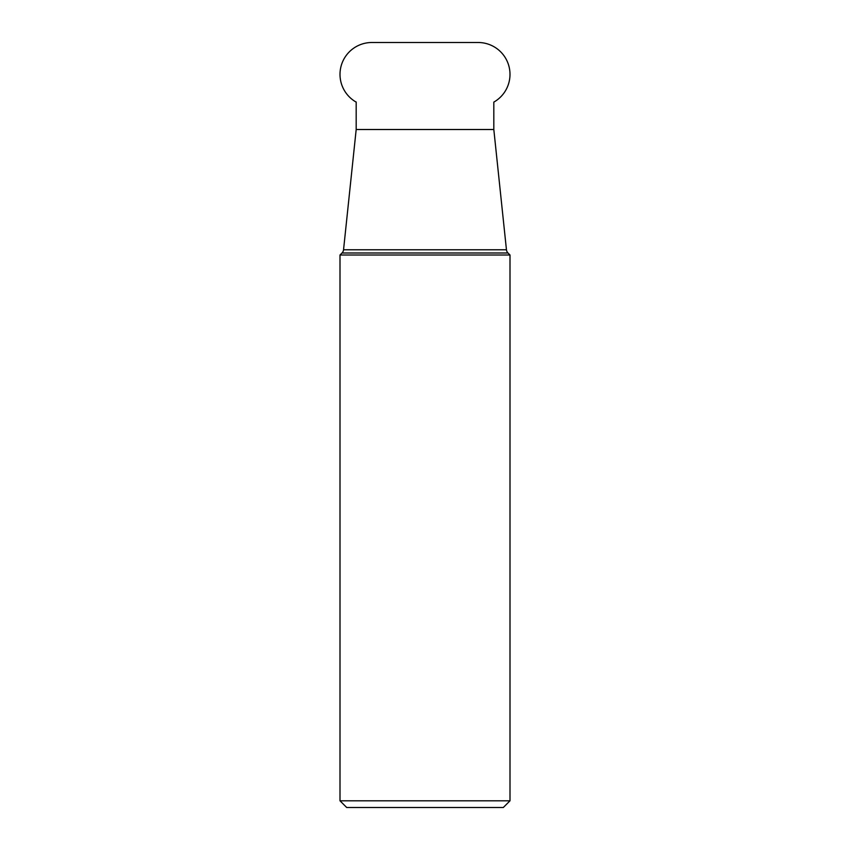 <?xml version="1.0" encoding="UTF-8"?>
<svg xmlns="http://www.w3.org/2000/svg" width="850" height="850" viewBox="0 0 850 850"><rect width="100%" height="100%" fill="white"/><g stroke="black" fill="none" stroke-linecap="round" stroke-linejoin="round"><path stroke-width="1.27" d="M356.182 102.117A31.875 31.875 0 0 1 371.875 42.5L478.125 42.5A31.875 31.875 0 0 1 493.818 102.117L493.818 129.508L506.451 249.773A5.355 5.355 0 0 0 507.992 252.992L510 255L340 255L340 800.806L510 800.806L510 255M340 800.806L346.694 807.5L503.306 807.5L510 800.806M493.818 129.508L356.182 129.508L343.549 249.773A5.355 5.355 0 0 1 342.008 252.992L340 255M356.182 129.508L356.182 101.979M507.992 252.992L342.008 252.992M343.549 249.773L506.451 249.773"/></g></svg>
